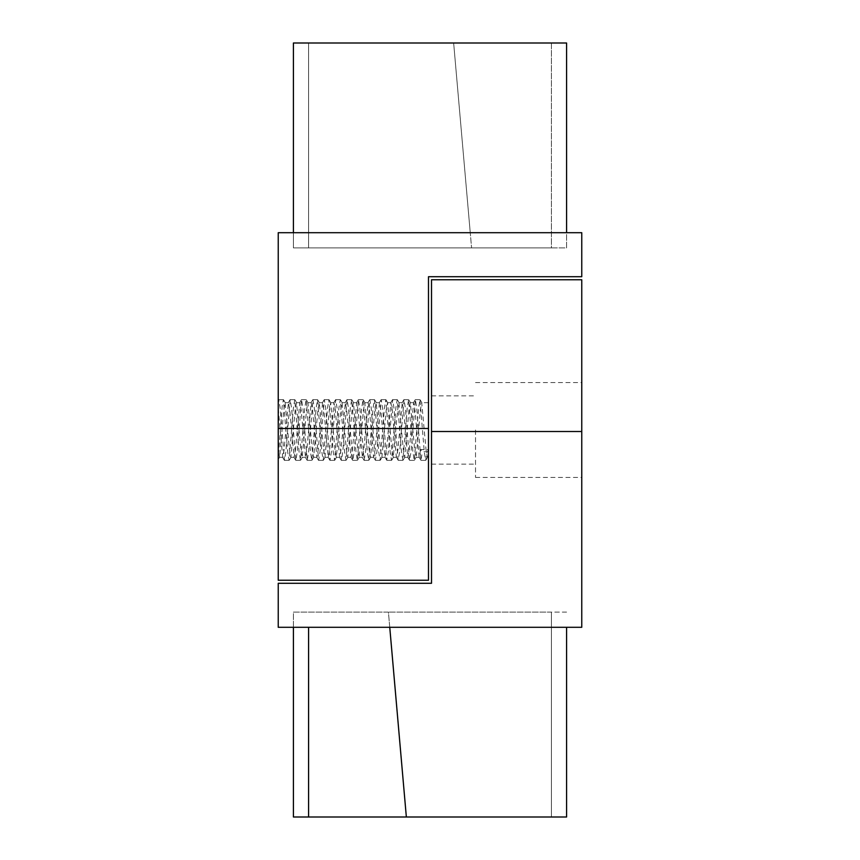 <?xml version="1.0" encoding="UTF-8"?>
<svg xmlns="http://www.w3.org/2000/svg" width="860" height="860" viewBox="0 0 860 860"><rect width="100%" height="100%" fill="white"/><g stroke="black" fill="none" stroke-linecap="round" stroke-linejoin="round"><path stroke-width="0.64" stroke-dasharray="4.3 3.22" d="M293.411 232.705L293.411 247.884L293.411 232.705L566.589 232.705L470.248 232.705L471.581 247.884L566.589 247.884L566.589 43L551.411 43L551.411 247.884L308.589 247.884L471.581 247.884L453.65 43L293.411 43L293.411 232.705L293.411 43L308.589 43L308.589 247.884L293.411 247.884L308.589 247.884L308.589 43L308.589 247.884L308.589 43L453.65 43L470.248 232.705L293.411 232.705L293.411 43L551.411 43L551.411 247.884L566.589 247.884L566.589 232.705M278.231 232.705L581.768 232.705L581.768 276.716L428.484 276.716L428.484 428.484L278.231 428.484L278.231 232.705M428.484 580.242L428.484 428.484M428.484 452.715L428.484 402.684L428.484 457.316L428.484 452.715L427.42 457.316L426.044 449.855L421.722 402.684L420.357 410.145L416.24 457.144L414.66 449.866L410.338 402.684L408.973 410.145L404.651 457.316L403.275 449.844L398.965 402.684L397.589 410.145L393.267 457.316L391.902 449.866L387.581 402.684L386.204 410.145L381.883 457.316L380.518 449.855L376.196 402.684L374.831 410.134L370.51 457.316L369.133 449.855L364.812 402.684L363.447 410.145L359.125 457.316L357.749 449.866L353.428 402.684L352.062 410.134L347.741 457.316L346.365 449.844L342.054 402.684L340.678 410.145L336.357 457.316L334.991 449.866L330.67 402.684L329.294 410.145L324.973 457.316L323.607 449.855L319.286 402.684L317.91 410.134L313.588 457.316L312.223 449.866L307.901 402.684L306.525 410.145L302.215 457.316L300.839 449.866L296.517 402.684L295.152 410.134L290.831 457.316L289.454 449.855L285.133 402.684L283.768 410.145L279.65 457.144L278.231 451.446L278.231 459.584L279.65 457.144M278.231 451.446L278.231 400.996L278.231 459.003L282.101 406.995L283.381 399.642L287.702 452.016L289.078 460.358L293.389 407.995L294.765 399.642L299.087 451.994L300.462 460.358L304.773 407.995L306.149 399.642L310.46 452.016L311.836 460.358L316.158 407.995L317.534 399.642L321.844 452.005L323.22 460.358L327.542 407.984L328.918 399.642L333.228 452.005L334.604 460.358L338.915 408.005L340.302 399.653L344.613 452.016L345.989 460.358L350.3 407.984L351.675 399.642L355.997 451.994L357.373 460.358L361.684 407.995L363.06 399.642L367.381 452.016L368.757 460.358L373.068 407.995L374.444 399.653L378.755 452.005L380.131 460.358L384.452 407.984L385.828 399.642L390.139 452.005L391.515 460.358L395.837 407.995L397.212 399.653L401.523 452.005L402.899 460.358L407.21 407.995L408.586 399.653L412.908 451.994L414.284 460.358L418.594 407.995L419.97 399.653L424.292 452.016L425.668 460.358L427.065 451.779L422.454 451.779L420.701 449.597L428.484 449.597M278.586 399.803L278.231 400.996L278.78 399.642L280.156 407.984L284.466 460.358L285.842 452.005L290.164 399.653L291.54 408.005L295.851 460.358L297.227 452.005L301.537 399.642L302.913 407.984L307.235 460.358L308.611 451.994L312.922 399.653L314.298 407.995L318.619 460.358L319.995 452.016L324.306 399.642L325.682 407.995L329.993 460.358L331.369 452.005L335.69 399.642L337.066 407.984L341.377 460.358L342.753 452.005L347.075 399.653L348.45 408.005L352.761 460.358L354.137 452.005L358.459 399.642L359.824 407.984L364.145 460.358L365.521 451.994L369.832 399.653L371.208 407.995L375.347 460.197L376.906 452.016L381.216 399.642L382.592 407.995L386.721 460.197L388.29 451.994L392.601 399.642L393.977 407.984L398.105 460.197L399.663 452.016L403.985 399.642L405.361 407.995L409.489 460.197L411.048 452.005L415.369 399.642L416.745 407.984L420.873 460.197L422.454 451.779M278.231 428.484L278.231 580.242M278.231 408.554L282.714 457.316L284.09 449.866L288.412 402.684L289.777 410.145L294.098 457.316L295.474 449.844L299.785 402.684L301.161 410.145L305.483 457.316L306.848 449.866L311.169 402.684L312.546 410.145L316.867 457.316L318.232 449.855L322.554 402.684L323.919 410.134L328.24 457.316L329.616 449.855L333.938 402.684L335.303 410.156L339.625 457.316L341.001 449.855L345.322 402.684L346.688 410.134L351.009 457.316L352.385 449.855L356.696 402.684L358.072 410.145L362.393 457.316L363.758 449.866L368.08 402.684L369.456 410.145L373.573 457.144L375.143 449.855L379.464 402.684L380.84 410.134L384.947 457.144L386.527 449.866L390.848 402.684L392.224 410.145L396.331 457.144L397.911 449.855L402.233 402.684L403.598 410.134L407.715 457.144L409.296 449.855L413.617 402.684L414.982 410.145L419.099 457.144L420.701 449.597M428.484 450.017L427.065 451.779M566.589 627.295L566.589 817L566.589 627.295L293.411 627.295L566.589 627.295L566.589 817L293.411 817L293.411 612.116L388.419 612.116L389.752 627.295M566.589 612.116L388.419 612.116L406.35 817L551.411 817L551.411 612.116L566.589 612.116M293.411 627.295L293.411 612.116L551.411 612.116L551.411 817L551.411 612.116L551.411 817L406.35 817M308.589 817L308.589 627.295M566.589 817L551.411 817L566.589 817M431.516 279.758L431.516 583.284L278.231 583.284L278.231 627.295L581.768 627.295L581.768 279.758M581.768 430L581.768 477.429L581.768 430M431.516 430L431.516 395.858L431.516 430M475.526 430L475.526 477.429L475.526 430M431.516 431.516L581.768 431.516M428.484 402.684L421.722 402.684M413.617 402.684L410.338 402.684M402.233 402.684L398.965 402.684M390.848 402.684L387.581 402.684M379.464 402.684L376.196 402.684M368.08 402.684L364.812 402.684M356.696 402.684L353.428 402.684M345.322 402.684L342.054 402.684M333.938 402.684L330.67 402.684M322.554 402.684L319.286 402.684M311.169 402.684L307.901 402.684M299.785 402.684L296.517 402.684M288.412 402.684L285.133 402.684M428.484 457.316L427.42 457.316M419.304 457.316L416.036 457.316M407.919 457.316L404.651 457.316M396.535 457.316L393.267 457.316M385.162 457.316L381.883 457.316M373.777 457.316L370.51 457.316M362.393 457.316L359.125 457.316M351.009 457.316L347.741 457.316M339.625 457.316L336.357 457.316M328.24 457.316L324.973 457.316M316.867 457.316L313.588 457.316M305.483 457.316L302.215 457.316M294.098 457.316L290.831 457.316M282.714 457.316L279.446 457.316M282.51 457.144L284.284 460.197M288.197 402.856L289.971 399.803M293.894 457.144L295.668 460.197M299.581 402.856L301.355 399.803M305.279 457.144L307.052 460.197M310.965 402.856L312.739 399.803M316.652 457.144L318.426 460.197M322.349 402.856L324.123 399.803M328.036 457.144L329.81 460.197M333.734 402.856L335.507 399.803M339.421 457.144L341.194 460.197M345.118 402.856L346.881 399.803M350.805 457.144L352.579 460.197M356.491 402.856L358.265 399.803M362.189 457.144L363.963 460.197M367.876 402.856L369.649 399.803M373.573 457.144L375.336 460.197M379.26 402.856L381.034 399.803M384.947 457.144L386.721 460.197M390.644 402.856L392.418 399.803M396.331 457.144L398.105 460.197M402.029 402.856L403.791 399.803M407.715 457.144L409.489 460.197M413.402 402.856L415.176 399.803M419.099 457.144L420.873 460.197M427.624 457.144L425.85 460.197M421.927 402.856L420.164 399.803M416.24 457.144L414.466 460.197M410.553 402.856L408.779 399.803M404.856 457.144L403.082 460.197M399.169 402.856L397.395 399.803M393.471 457.144L391.698 460.197M387.785 402.856L386.011 399.803M382.098 457.144L380.324 460.197M376.4 402.856L374.627 399.803M370.714 457.144L368.94 460.197M365.016 402.856L363.242 399.803M359.329 457.144L357.556 460.197M353.643 402.856L351.869 399.803M347.945 457.144L346.171 460.197M342.258 402.856L340.485 399.803M336.561 457.144L334.787 460.197M330.874 402.856L329.1 399.803M325.177 457.144L323.414 460.197M319.49 402.856L317.716 399.803M313.803 457.144L312.029 460.197M308.106 402.856L306.332 399.803M302.419 457.144L300.645 460.197M296.721 402.856L294.948 399.803M291.035 457.144L289.261 460.197M285.348 402.856L283.574 399.803M284.466 460.358L289.078 460.358M295.851 460.358L300.462 460.358M307.235 460.358L311.836 460.358M318.619 460.358L323.22 460.358M329.993 460.358L334.604 460.358M341.377 460.358L345.989 460.358M352.761 460.358L357.373 460.358M364.145 460.358L368.757 460.358M375.53 460.358L380.131 460.358M386.914 460.358L391.515 460.358M398.287 460.358L402.899 460.358M409.672 460.358L414.284 460.358M421.056 460.358L425.668 460.358M278.78 399.642L283.381 399.642M290.164 399.642L294.765 399.642M301.537 399.642L306.149 399.642M312.922 399.642L317.534 399.642M324.306 399.642L328.918 399.642M335.69 399.642L340.302 399.642M347.075 399.642L351.675 399.642M358.459 399.642L363.06 399.642M369.832 399.642L374.444 399.642M381.216 399.642L385.828 399.642M392.601 399.642L397.212 399.642M403.985 399.642L408.586 399.642M415.369 399.642L419.97 399.642M475.526 477.429L581.768 477.429M475.526 382.571L581.768 382.571M431.516 464.142L475.526 464.142M431.516 395.858L475.526 395.858"/><path stroke-width="1.29" d="M278.231 428.484L278.231 232.705L581.768 232.705L581.768 276.716L428.484 276.716L428.484 580.242L278.231 580.242L278.231 428.484L428.484 428.484M566.589 232.705L566.589 43L293.411 43L293.411 232.705M308.589 627.295L308.589 817L293.411 817L293.411 627.295M308.589 817L566.589 817L566.589 627.295M431.516 431.516L431.516 583.284L278.231 583.284L278.231 627.295L581.768 627.295L581.768 431.516L431.516 431.516L431.516 279.758L581.768 279.758L581.768 431.516M389.752 627.295L406.35 817"/></g></svg>
